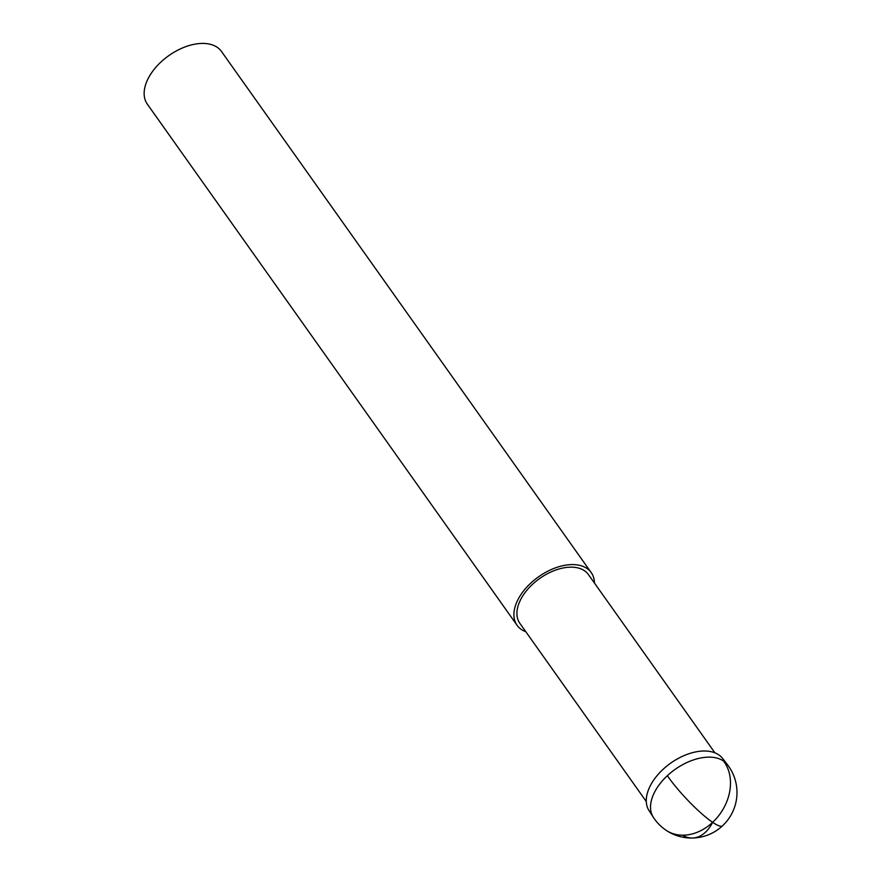 <?xml version="1.0" encoding="UTF-8"?>
<svg xmlns="http://www.w3.org/2000/svg" width="882" height="882" viewBox="0 0 882 882"><rect width="100%" height="100%" fill="white"/><g stroke="black" fill="none" stroke-linecap="round" stroke-linejoin="round"><path stroke-width="1.32" d="M517.072 625.294L147.316 104.131A45.478 27.122 -35.4 0 1 160.976 61.994A45.478 27.122 -35.4 0 1 221.503 51.498L591.26 572.661A45.478 27.122 144.6 0 0 530.732 583.167A45.478 27.122 144.6 0 0 517.072 625.294A45.478 27.122 144.6 0 0 525.815 631.733M594.446 583.035A45.478 27.122 144.6 0 0 591.26 572.661M646.286 801.54L519.851 623.32A42.071 25.082 -35.4 0 1 520.612 599.672A42.071 25.082 -35.4 0 1 532.485 584.347A42.071 25.082 -35.4 0 1 588.481 574.634L714.916 752.842M667.343 775.708A45.456 27.099 144.6 0 0 653.297 817.239L649.031 810.635A45.114 26.901 -35.4 0 1 650.243 785.862A45.114 26.901 -35.4 0 1 662.977 769.424A45.114 26.901 -35.4 0 1 722.601 758.443L727.418 764.65A45.456 27.099 144.6 0 0 723.505 761.012A45.456 27.099 144.6 0 0 667.343 775.708A45.478 7.993 47 0 0 712.634 822.333A45.478 27.43 88.8 0 1 682.536 835.199M723.505 761.012A45.478 35.633 124 0 1 712.634 822.333A45.478 7.993 -133 0 0 722.512 825.828A45.478 45.478 0 0 0 727.418 764.65M653.297 817.239A45.478 45.478 0 0 0 666.064 830.26A45.478 35.633 -56 0 0 712.634 822.333M666.064 830.26A45.478 45.478 0 0 0 722.512 825.828"/></g></svg>
